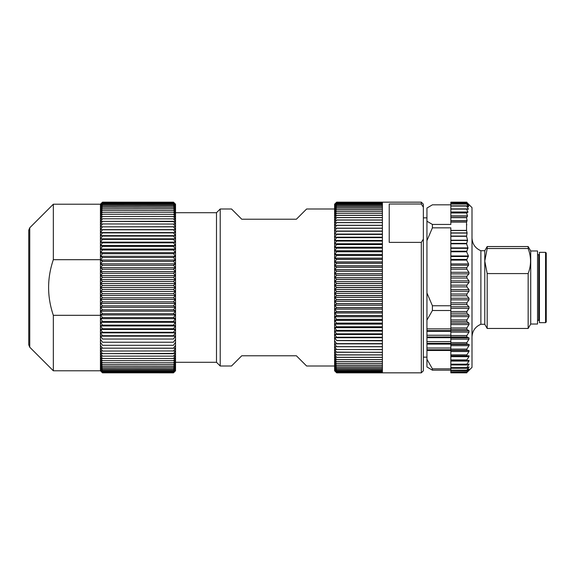 <?xml version="1.0" encoding="UTF-8"?>
<svg xmlns="http://www.w3.org/2000/svg" width="575" height="575" viewBox="0 0 575 575"><rect width="100%" height="100%" fill="white"/><g stroke="black" fill="none" stroke-linecap="round" stroke-linejoin="round"><path stroke-width="0.86" d="M173.485 293.703L102.487 293.703L173.485 293.703L175.483 295.485L100.481 295.485L102.487 293.703M173.485 297.778L102.487 297.778L173.485 297.778L175.483 299.453L100.481 299.453L102.487 297.778M173.485 301.825L102.487 301.825L173.485 301.825L175.483 303.392L100.481 303.392L102.487 301.825M173.485 305.842L102.487 305.842L173.485 305.842L175.483 307.294L100.481 307.294L102.487 305.842M173.485 309.817L102.487 309.817L173.485 309.817L175.483 311.154L100.481 311.154L102.487 309.817M173.485 313.742L102.487 313.742L173.485 313.742L175.483 314.956L100.481 314.956L102.487 313.742M173.485 317.608L102.487 317.608L173.485 317.608L175.483 318.701L100.481 318.701L102.487 317.608M173.485 321.403L102.487 321.403L173.485 321.403L175.483 322.367L100.481 322.367L102.487 321.403M173.485 325.119L102.487 325.119L173.485 325.119L175.483 325.96L100.481 325.96L102.487 325.119M173.485 328.749L102.487 328.749L173.485 328.749L175.483 329.461L100.481 329.461L102.487 328.749M173.485 332.278L102.487 332.278L173.485 332.278L175.483 332.86L100.481 332.86L102.487 332.278M173.485 335.714L102.487 335.714L173.485 335.714L175.483 336.159L100.481 336.159L102.487 335.714M173.485 339.034L102.487 339.034M173.485 342.233L102.487 342.233M173.485 345.309L102.487 345.309M173.485 348.256L102.487 348.155L175.483 348.17L173.485 350.966L102.487 351.059L173.485 350.966M173.485 353.718L102.487 353.625L175.483 353.366L173.485 356.133L102.487 356.133L173.485 356.133M173.485 358.57L102.487 358.491L173.485 358.57L175.483 357.952L173.485 360.676L102.487 360.676L173.485 360.676M173.485 362.768L102.487 362.703L173.485 362.768L175.483 361.891L173.485 364.55L102.487 364.55L173.485 364.55M173.485 366.275L102.487 366.217L173.485 366.275L175.483 365.147L173.485 367.705L102.487 367.705L173.485 367.705M173.485 369.057L102.487 369.013L173.485 369.057L175.483 367.691L173.485 370.128L102.487 370.128L173.485 370.128M173.485 371.083L102.487 371.062L173.485 371.083L175.483 369.495L173.485 371.795L102.487 371.795L173.485 371.817L175.483 370.113L173.485 372.334L102.487 372.334L173.485 372.348L175.483 370.544L173.485 372.679L102.487 372.679L173.485 372.679M173.485 372.837L102.487 372.83L173.485 372.837L174.484 371.845M173.485 202.17L102.487 202.163L173.485 202.17L175.483 204.211L173.485 202.307L102.487 202.321L173.485 202.307M173.485 203.917L102.487 203.917L173.485 203.917L175.483 205.505L173.485 203.205L102.487 203.183L173.485 203.183L175.483 204.887L173.485 202.652L102.487 202.666L173.485 202.666L175.483 204.456L173.485 202.321M102.487 203.917L100.481 205.505L102.487 203.205L100.481 204.887L102.487 202.666L100.481 204.456L102.487 202.321M173.485 204.873L102.487 204.837L173.485 204.873L175.483 207.309L173.485 205.943L102.487 205.987L173.485 205.943M173.485 207.295L102.487 207.244L173.485 207.295L175.483 209.853L173.485 208.725L102.487 208.783L173.485 208.725M173.485 210.45L102.487 210.393L173.485 210.45L175.483 213.109L173.485 212.232L102.487 212.297L173.485 212.232M173.485 214.324L102.487 214.252L173.485 214.324L175.483 217.048L173.485 216.43L102.487 216.509L173.485 216.43M173.485 218.867L102.487 218.78L173.485 218.867L175.483 221.634L102.487 221.375L173.485 221.282M173.485 224.034L102.487 223.941L173.485 224.034L175.483 226.83L102.487 226.845L173.485 226.744M173.485 229.792L102.487 229.792L173.485 229.792L175.483 232.58L100.481 232.58L102.487 229.792M173.485 232.875L102.487 232.875L173.485 232.875L175.483 235.649L100.481 235.649L102.487 232.875M173.485 236.081L102.487 236.081L173.485 236.081L175.483 238.841L100.481 238.841L102.487 236.081M173.485 239.401L102.487 239.401L173.485 239.401L175.483 242.14L100.481 242.14L102.487 239.401M173.485 242.837L102.487 242.837L173.485 242.837L175.483 245.539L100.481 245.539L102.487 242.837M173.485 246.38L102.487 246.38L173.485 246.38L175.483 249.04L100.481 249.04L102.487 246.38M173.485 250.01L102.487 250.01L173.485 250.01L175.483 252.633L100.481 252.633L102.487 250.01M173.485 253.726L102.487 253.726L173.485 253.726L175.483 256.299L100.481 256.299L102.487 253.726M173.485 257.528L102.487 257.528L173.485 257.528L175.483 260.044L100.481 260.044L102.487 257.528M173.485 261.388L102.487 261.388L173.485 261.388L175.483 263.846L100.481 263.846L102.487 261.388M173.485 265.312L102.487 265.312L173.485 265.312L175.483 267.706L100.481 267.706L102.487 265.312M173.485 269.294L102.487 269.294L173.485 269.294L175.483 271.608L100.481 271.608L102.487 269.294M173.485 273.312L102.487 273.312L173.485 273.312L175.483 275.547L100.481 275.547L102.487 273.312M173.485 277.358L102.487 277.358L173.485 277.358L175.483 279.515L100.481 279.515L102.487 277.358M173.485 281.434L102.487 281.434L173.485 281.434L175.483 283.504L100.481 283.504L102.487 281.434M173.485 285.523L102.487 285.523L173.485 285.523L175.483 287.5L100.481 287.5L102.487 285.523M173.485 202.163L175.533 204.211L175.533 370.789L174.448 371.874M29.749 347.214L28.75 344.799L28.75 230.201L29.749 227.786L29.749 347.214L53.331 370.789L53.331 315.308C47.028 296.757 47.028 278.221 53.331 259.692L53.331 204.211L100.438 204.211L100.438 370.789L102.487 372.837M53.331 259.692L100.438 259.692M100.438 315.308L53.331 315.308M102.487 289.477L173.485 289.477L102.487 289.477L100.481 287.5M102.487 293.566L100.481 291.496L102.487 289.613M102.487 285.387L100.481 283.504M102.487 281.297L100.481 279.515M102.487 277.222L100.481 275.547M102.487 273.175L100.481 271.608M102.487 269.158L100.481 267.706M102.487 265.183L100.481 263.846M102.487 261.258L100.481 260.044M102.487 257.392L100.481 256.299M102.487 253.597L100.481 252.633M102.487 249.881L100.481 249.04M102.487 246.251L100.481 245.539M102.487 242.722L100.481 242.14M102.487 239.286L100.481 238.841M102.487 235.966L100.481 235.649M102.487 232.767L100.481 232.58M102.487 229.691L100.481 229.641L102.487 226.845M102.487 226.744L100.481 226.83L102.487 224.034M102.487 223.941L100.481 224.157L102.487 221.375M102.487 221.282L100.481 221.634L102.487 218.867M102.487 218.78L100.481 219.262L102.487 216.509M102.487 216.43L100.481 217.048L102.487 214.324M102.487 214.252L100.481 214.993L102.487 212.297M102.487 212.232L100.481 213.109L102.487 210.45M102.487 210.393L100.481 211.392L102.487 208.783M102.487 208.725L100.481 209.853L102.487 207.295M102.487 207.244L100.481 208.488L102.487 205.987M102.487 205.943L100.481 207.309L102.487 204.873M102.487 204.837L100.481 206.31L102.487 203.938M102.487 202.307L100.481 204.211L102.487 202.17M102.487 202.163L101.487 203.155M102.487 372.83L100.481 370.789L102.487 372.693M102.487 372.679L100.481 370.544L102.487 372.348L100.481 370.113L102.487 371.817L100.481 369.495L102.487 371.083M102.487 371.062L100.481 368.69L102.487 370.163M102.487 370.128L100.481 367.691L102.487 369.057M102.487 369.013L100.481 366.512L102.487 367.756M102.487 367.705L100.481 365.147L102.487 366.275M102.487 366.217L100.481 363.608L102.487 364.607M102.487 364.55L100.481 361.891L102.487 362.768M102.487 362.703L100.481 360.007L102.487 360.748M102.487 360.676L100.481 357.952L102.487 358.57M102.487 358.491L100.481 355.738L102.487 356.22M102.487 356.133L100.481 353.366L102.487 353.718M102.487 353.625L100.481 350.843L102.487 351.059M102.487 350.966L100.481 348.17L102.487 348.256M102.487 348.155L100.481 345.359M102.487 345.208L100.481 342.42M102.487 342.125L100.481 339.351M102.487 338.919L100.481 336.159M102.487 335.599L100.481 332.86M102.487 332.163L100.481 329.461M102.487 328.62L100.481 325.96M102.487 324.99L100.481 322.367M102.487 321.274L100.481 318.701M102.487 317.472L100.481 314.956M102.487 313.612L100.481 311.154M102.487 309.688L100.481 307.294M102.487 305.706L100.481 303.392M102.487 301.688L100.481 299.453M102.487 297.642L100.481 295.485M173.485 289.477L175.483 287.5M173.485 293.566L175.483 291.496L173.485 289.613M173.485 297.642L175.483 295.485M173.485 301.688L175.483 299.453M173.485 305.706L175.483 303.392M173.485 309.688L175.483 307.294M173.485 313.612L175.483 311.154M173.485 317.472L175.483 314.956M173.485 321.274L175.483 318.701M173.485 324.99L175.483 322.367M173.485 328.62L175.483 325.96M173.485 332.163L175.483 329.461M173.485 335.599L175.483 332.86M173.485 338.919L175.483 336.159M173.485 342.125L175.483 339.351M173.485 345.208L175.483 342.42M173.485 348.155L175.483 345.359M173.485 353.625L175.483 350.843L173.485 351.059M173.485 358.491L175.483 355.738L173.485 356.22M173.485 362.703L175.483 360.007L173.485 360.748M173.485 366.217L175.483 363.608L173.485 364.607M173.485 369.013L175.483 366.512L173.485 367.756M173.485 371.062L175.483 368.69L173.485 370.163M173.485 372.83L175.483 370.789L173.485 372.693M173.485 204.837L175.483 206.31L173.485 203.938M173.485 207.244L175.483 208.488L173.485 205.987M173.485 210.393L175.483 211.392L173.485 208.783M173.485 214.252L175.483 214.993L173.485 212.297M173.485 218.78L175.483 219.262L173.485 216.509M173.485 223.941L175.483 224.157L173.485 221.375M173.485 229.691L175.483 229.641L173.485 226.845M173.485 232.767L175.483 232.58M173.485 235.966L175.483 235.649M173.485 239.286L175.483 238.841M173.485 242.722L175.483 242.14M173.485 246.251L175.483 245.539M173.485 249.881L175.483 249.04M173.485 253.597L175.483 252.633M173.485 257.392L175.483 256.299M173.485 261.258L175.483 260.044M173.485 265.183L175.483 263.846M173.485 269.158L175.483 267.706M173.485 273.175L175.483 271.608M173.485 277.222L175.483 275.547M173.485 281.297L175.483 279.515M173.485 285.387L175.483 283.504M175.483 229.641L100.481 229.641M175.483 291.496L100.481 291.496M175.533 212.707L216.495 212.707L216.495 362.293L175.533 362.293M539.422 320.951L538.739 320.268L537.546 320.268M546.25 253.022L546.25 321.978L545.567 322.661L539.422 322.661L539.422 252.339L545.567 252.339L546.25 253.022M450.843 348.019L426.945 348.019L426.945 350.47L450.843 350.47L450.843 310.507L432.407 310.507L432.407 305.763L450.843 305.763L450.843 310.507M426.945 348.019L426.945 344.087L450.843 344.087M450.843 341.629L426.945 341.629L426.945 344.087M426.945 341.629L426.945 337.705L450.843 337.705M450.843 335.247L426.945 335.247L426.945 337.705M426.945 335.247L426.945 331.322L450.843 331.322M450.843 328.864L426.945 328.864L426.945 331.322M426.945 328.864L426.945 208.049L432.407 204.822L450.843 204.822M466.857 372.83L450.843 372.83L450.843 370.178L432.407 370.178L426.945 366.951L426.945 350.47M450.843 368.173L450.843 368.827L432.407 368.827L426.945 359.246M450.843 305.763L450.843 230.525L466.562 230.525L466.541 222.123L467.108 220.649L466.555 217.666L467.554 216.063L466.569 212.973L467.985 212.197L466.591 209.092L468.424 209.178L466.62 206.066L468.603 206.856L466.756 204.089L468.941 205.483L466.842 202.86L468.999 204.7L466.857 202.479L472.003 207.625L472.003 367.375L467.36 372.018M466.562 230.525L467.108 233.069L466.569 236.311L467.554 240.213L466.591 243.8L467.985 247.911L466.62 251.771L468.424 255.961L466.648 260.116L468.603 263.918L468.589 265.197L466.756 267.627L466.842 269.208L468.941 272.306L468.941 273.887L466.842 276.28L466.857 278.005L468.999 280.902L468.999 282.533L466.857 285.143L466.857 286.889L468.999 289.57L468.999 291.209L466.857 294.041L466.857 295.78L468.999 298.224L468.999 299.848L466.857 302.86L466.857 304.585L468.999 306.755L468.999 308.344L466.857 311.521L466.857 313.195L468.999 315.078L468.999 316.617L466.857 319.916L466.857 321.526L468.999 323.1L468.999 324.573L466.857 327.951L466.857 329.482L468.999 330.726L468.999 332.113L466.857 335.548L466.857 336.986L468.999 337.884L468.999 339.171L466.857 342.621L466.857 343.943L468.999 344.482L468.999 345.661L466.857 349.082L466.857 350.276L468.999 350.463L468.999 351.519L466.857 354.876L466.857 355.925L468.999 355.752L468.999 356.673L466.857 359.928L466.857 360.827L468.999 360.295L468.999 361.064L466.857 364.183L466.857 364.924L468.999 364.04L466.857 367.605L466.857 368.173L468.999 366.943L466.857 370.149L468.999 368.978L466.857 371.781L468.999 370.235L467.338 372.047M468.999 368.978L468.611 369.265M466.857 224.724L466.541 225.091M466.857 202.17L450.843 202.17L466.857 202.508M450.843 344.482L468.999 344.482L469.272 344.885M466.85 202.479L450.843 202.479L450.843 224.437L432.407 224.437L432.407 227.837L450.843 227.837L450.843 230.525M466.584 208.89L450.843 208.883L466.62 208.883M466.541 205.879L450.843 205.857L466.641 205.857M450.843 203.866L466.814 203.701M450.843 370.537L466.857 370.688M466.857 368.266L450.843 368.266L450.843 350.463L468.999 350.463M450.843 364.924L466.857 364.974M466.641 360.827L450.843 360.848L466.857 360.848M450.843 368.827L450.843 370.178M432.407 368.827L432.407 370.178M530.718 324.027L537.546 324.027L537.546 250.973L530.718 250.973L530.718 324.027L528.159 328.462L487.19 328.462L487.19 273.578L528.159 273.578C531.336 265.233 531.336 256.874 528.159 248.515L487.19 248.515L484.775 261.05L487.19 273.578M528.159 273.578L528.159 328.462M530.718 250.973L528.159 246.538L528.159 248.515M528.159 246.538L487.19 246.538L487.19 248.515M487.19 246.538L484.775 250.729L484.775 324.271L487.19 328.462M432.407 305.763L426.945 292.963M426.945 320.088L432.407 310.507M426.945 240.638L432.407 227.837M432.407 224.437L426.945 221.217M484.775 250.729L480.88 250.729L480.88 324.271C475.266 326.693 472.305 330.956 472.003 337.065M450.843 330.611L426.945 330.611M466.857 336.986L426.945 336.993M450.843 343.376L426.945 343.376M450.843 349.758L426.945 349.758M334.607 208.991L306.619 208.991L296.377 219.226L241.759 219.226L231.517 208.991L220.218 208.991L220.218 366.009L231.517 366.009L241.759 355.774L296.377 355.774L306.619 366.009L334.607 366.009M335.75 371.932L334.607 370.789L334.607 204.211L336.655 202.163L382.397 202.163L336.655 202.45L334.657 204.305L336.655 202.213L382.397 202.213L336.655 202.213L334.657 204.168L335.627 203.183M382.397 372.837L382.397 369.617L336.655 369.617L334.657 368.201L336.655 370.638L382.397 370.609L336.655 370.638L334.657 369.107L336.655 371.464L382.397 371.443L336.655 371.464L334.657 369.818L336.655 372.097L382.397 372.082L336.655 372.097L334.657 370.35L336.655 372.543L382.397 372.528L336.655 372.543L334.657 370.688L336.655 372.787L382.397 372.78L336.655 372.787L334.657 370.832L336.655 372.837L421.31 372.837L421.31 242.37L389.225 242.37L389.225 204.003L421.31 204.003L421.31 202.163L382.397 202.163M336.655 369.581L382.397 369.581L382.397 368.41L336.655 368.41L334.657 367.109L336.655 369.617M336.655 368.367L382.397 368.367L382.397 367.015L336.655 367.015L334.657 365.837L336.655 368.41M336.655 366.965L382.397 366.965L382.397 365.441L336.655 365.441L334.657 364.377L336.655 367.015M336.655 365.384L382.397 365.384L382.397 363.68L336.655 363.68L334.657 362.746L336.655 365.441M336.655 363.623L382.397 363.623L382.397 361.754L336.655 361.754L334.657 360.942L336.655 363.68M336.655 361.682L382.397 361.682L382.397 359.648L336.655 359.648L334.657 358.973L336.655 361.754M336.655 359.576L382.397 359.576L382.397 357.384L336.655 357.384L334.657 356.831L336.655 359.648M336.655 357.298L382.397 357.298L382.397 354.955L336.655 354.955L334.657 354.538L336.655 357.384M336.655 354.868L382.397 354.868L382.397 352.367L334.657 352.087L336.655 354.955M336.655 352.274L382.397 352.274L382.397 349.636L334.657 349.485L336.655 352.367M336.655 349.535L382.397 349.535L382.397 346.761L334.657 346.747L336.655 349.636M334.657 343.864L336.655 346.66L382.397 346.66L382.397 343.749L334.657 343.864L382.397 343.864M334.657 340.86L336.655 343.642L382.397 343.642L382.397 340.601L336.655 340.601L382.397 340.86M334.657 337.726L336.655 340.493L382.397 340.493L382.397 337.338L336.655 337.338L334.657 337.726L382.397 337.726M334.657 334.478L336.655 337.223L382.397 337.223L382.397 333.96L336.655 333.96L334.657 334.478L382.397 334.478M334.657 331.128L336.655 333.845L382.397 333.845L382.397 330.474L336.655 330.474L334.657 331.128L382.397 331.128M334.657 327.671L336.655 330.352L382.397 330.352L382.397 326.895L336.655 326.895L334.657 327.671L382.397 327.671M334.657 324.12L336.655 326.765L382.397 326.765L382.397 323.215L336.655 323.215L334.657 324.12L382.397 324.12M334.657 320.491L336.655 323.092L382.397 323.092L382.397 319.463L336.655 319.463L334.657 320.491L382.397 320.491M334.657 316.782L336.655 319.333L382.397 319.333L382.397 315.632L336.655 315.632L334.657 316.782L382.397 316.782M334.657 313.008L336.655 315.495L382.397 315.495L382.397 311.736L336.655 311.736L334.657 313.008L382.397 313.008M334.657 309.178L336.655 311.6L382.397 311.6L382.397 307.783L336.655 307.783L334.657 309.178L382.397 309.178M334.657 305.296L336.655 307.647L382.397 307.647L382.397 303.787L336.655 303.787L334.657 305.296L382.397 305.296M334.657 301.372L336.655 303.65L382.397 303.65L382.397 299.748L336.655 299.748L334.657 301.372L382.397 301.372M334.657 297.412L336.655 299.611L382.397 299.611L382.397 295.687L336.655 295.687L334.657 297.412L382.397 297.412M334.657 293.437L336.655 295.55L382.397 295.55L382.397 291.604L336.655 291.604L334.657 293.437L382.397 293.437M334.657 289.441L336.655 291.467L382.397 291.467L382.397 287.514L336.655 287.514L334.657 289.441L382.397 289.441M334.657 285.444L336.655 287.371L382.397 287.371L382.397 283.425L336.655 283.425L334.657 285.444L382.397 285.444M334.657 281.455L336.655 283.281L382.397 283.281L382.397 279.342L336.655 279.342L334.657 281.455L382.397 281.455M334.657 277.473L336.655 279.198L382.397 279.198L382.397 275.274L336.655 275.274L334.657 277.473L382.397 277.473M334.657 273.52L336.655 275.137L382.397 275.137L382.397 271.242L336.655 271.242L334.657 273.52L382.397 273.52M334.657 269.596L336.655 271.105L382.397 271.105L382.397 267.246L336.655 267.246L334.657 269.596L382.397 269.596M334.657 265.715L336.655 267.109L382.397 267.109L382.397 263.293L336.655 263.293L334.657 265.715L382.397 265.715M334.657 261.884L336.655 263.156L382.397 263.156L382.397 259.397L336.655 259.397L334.657 261.884L382.397 261.884M334.657 258.11L336.655 259.26L382.397 259.26L382.397 255.566L336.655 255.566L334.657 258.11L382.397 258.11M334.657 254.409L336.655 255.437L382.397 255.437L382.397 251.807L336.655 251.807L334.657 254.409L382.397 254.409M334.657 250.779L336.655 251.678L382.397 251.678L382.397 248.134L336.655 248.134L334.657 250.779L382.397 250.779M334.657 247.228L336.655 248.005L382.397 248.005L382.397 244.548L336.655 244.548L334.657 247.228L382.397 247.228M334.657 243.778L336.655 244.425L382.397 244.425L382.397 241.062L336.655 241.062L334.657 243.778L382.397 243.778M334.657 240.429L336.655 240.939L382.397 240.939L382.397 237.683L336.655 237.683L334.657 240.429L382.397 240.429M334.657 237.188L336.655 237.568L382.397 237.568L382.397 234.413L336.655 234.413L334.657 237.188L382.397 237.188M334.657 234.061L382.397 234.305L382.397 231.272L336.655 231.272L334.657 234.061L382.397 234.061M334.657 231.049L382.397 231.172L382.397 228.261L336.655 228.261L334.657 231.049L382.397 231.049M336.655 228.16L382.397 228.16L382.397 225.386L336.655 225.386L334.657 228.182L336.655 228.261M336.655 225.285L382.397 225.285L382.397 222.647L336.655 222.647L334.657 225.443L336.655 225.386M336.655 222.561L382.397 222.561L382.397 220.067L336.655 220.067L334.657 222.841L336.655 222.647M336.655 219.981L382.397 219.981L382.397 217.638L336.655 217.638L334.657 220.397L336.655 220.067M336.655 217.551L382.397 217.551L382.397 215.366L336.655 215.366L334.657 218.105L336.655 217.638M336.655 215.287L382.397 215.287L382.397 213.26L336.655 213.26L334.657 215.97L336.655 215.366M336.655 213.196L382.397 213.196L382.397 211.327L336.655 211.327L334.657 214.001L336.655 213.26M336.655 211.262L382.397 211.262L382.397 209.573L336.655 209.573L334.657 212.204L336.655 211.327M336.655 209.516L382.397 209.516L382.397 207.992L336.655 207.992L334.657 210.579L336.655 209.573M336.655 207.942L382.397 207.942L382.397 206.597L336.655 206.597L334.657 209.127L336.655 207.992M336.655 206.554L382.397 206.554L382.397 205.39L336.655 205.39L334.657 207.862L336.655 206.597M336.655 205.354L382.397 205.354L382.397 204.369L336.655 204.369L334.657 206.777L336.655 205.39M336.655 204.333L382.397 204.333L382.397 203.543L336.655 203.543L334.657 205.872L336.655 204.369M336.655 203.514L382.397 203.514L382.397 202.903L336.655 202.903L334.657 205.16L336.655 203.543M336.655 202.882L382.397 202.882L382.397 202.465L336.655 202.465L334.657 204.635L336.655 202.903M421.31 242.37L423.358 239.135L423.358 370.789L421.31 372.837M423.358 239.135L423.358 207.237L421.31 204.003M421.31 202.163L423.358 204.211L423.358 207.237M538.739 320.268L538.739 254.732L537.546 254.732M545.567 322.661L545.567 252.339M466.541 222.123L450.843 222.123M466.541 230.395L450.843 230.395M450.843 285.143L466.857 285.143M466.857 286.889L450.843 286.889M450.843 282.533L468.999 282.533M450.843 280.902L468.999 280.902M450.843 278.005L466.857 278.005M466.842 276.28L450.843 276.28M450.843 294.041L466.857 294.041M466.857 295.78L450.843 295.78M450.843 291.209L468.999 291.209M450.843 289.57L468.999 289.57M450.843 302.86L466.857 302.86M466.857 304.585L450.843 304.585M450.843 299.848L468.999 299.848M450.843 298.224L468.999 298.224M450.843 311.521L466.857 311.521M466.857 313.195L450.843 313.195M450.843 308.344L468.999 308.344M450.843 306.755L468.999 306.755M450.843 319.916L466.857 319.916M466.857 321.526L450.843 321.526M450.843 316.617L468.999 316.617M450.843 315.078L468.999 315.078M450.843 327.951L466.857 327.951M466.857 329.482L450.843 329.482M450.843 324.573L468.999 324.573M450.843 323.1L468.999 323.1M450.843 335.548L466.857 335.548M450.843 332.113L468.999 332.113M450.843 330.726L468.999 330.726M450.843 342.621L466.857 342.621M466.857 343.943L450.843 343.943M450.843 339.171L468.999 339.171M450.843 337.884L468.999 337.884M450.843 349.082L466.857 349.082M466.857 350.276L450.843 350.276M450.843 345.661L468.999 345.661M450.843 354.876L466.857 354.876M466.771 355.925L450.843 355.925L466.857 355.932M450.843 351.519L468.999 351.519M450.843 359.928L466.857 359.928M450.843 356.673L468.999 356.673M450.843 364.183L466.857 364.183M450.843 361.064L468.999 361.064M450.843 367.605L466.857 367.605M467.518 364.658L468.999 364.658M450.843 370.149L466.857 370.149M468.223 367.396L468.999 367.396M450.843 371.781L466.857 371.781M450.843 372.492L466.857 372.492M450.843 267.627L466.756 267.627M450.843 269.208L466.842 269.208M450.843 259.426L466.62 259.426M450.843 260.116L466.648 260.116M450.843 251.217L466.591 251.217M450.843 251.771L466.62 251.771M450.843 243.397L466.569 243.397M450.843 243.8L466.591 243.8M450.843 236.052L466.555 236.052M450.843 236.311L466.569 236.311M450.843 273.887L468.941 273.887M450.843 272.306L468.941 272.306M450.843 265.197L468.589 265.197M450.843 263.918L468.603 263.918M450.843 256.515L468.424 256.515M450.843 255.961L468.424 255.961M450.843 248.314L467.985 248.314M450.843 247.911L467.985 247.911M450.843 240.472L467.554 240.472M450.843 240.213L467.554 240.213M450.843 233.069L467.108 233.069M450.843 232.904L467.101 232.904M450.843 202.86L466.842 202.86M466.756 204.089L450.843 204.089M466.62 206.066L450.843 206.066M466.591 209.092L450.843 209.092M466.569 212.973L450.843 212.973M466.591 212.772L450.843 212.772M466.555 217.666L450.843 217.666M466.569 217.508L450.843 217.508M468.589 206.518L467.942 206.518M468.424 208.977L467.173 208.977M467.985 211.995L450.843 211.995M467.985 212.197L450.843 212.197M467.554 215.898L450.843 215.898M467.554 216.063L450.843 216.063M450.843 220.649L467.108 220.649M450.843 220.778L467.101 220.778M450.843 222.036L466.562 222.036M29.749 227.786L53.331 204.211M53.331 370.789L100.438 370.789M100.438 204.211L101.516 203.126M538.739 254.732L539.422 254.049M484.775 324.271L480.88 324.271M480.88 250.729C475.266 248.307 472.305 244.044 472.003 237.935M466.857 372.212L450.843 372.212M216.495 362.293L220.218 366.009M216.495 212.707L220.218 208.991M423.358 357.14L426.945 357.14M423.358 217.86L426.945 217.86"/></g></svg>
